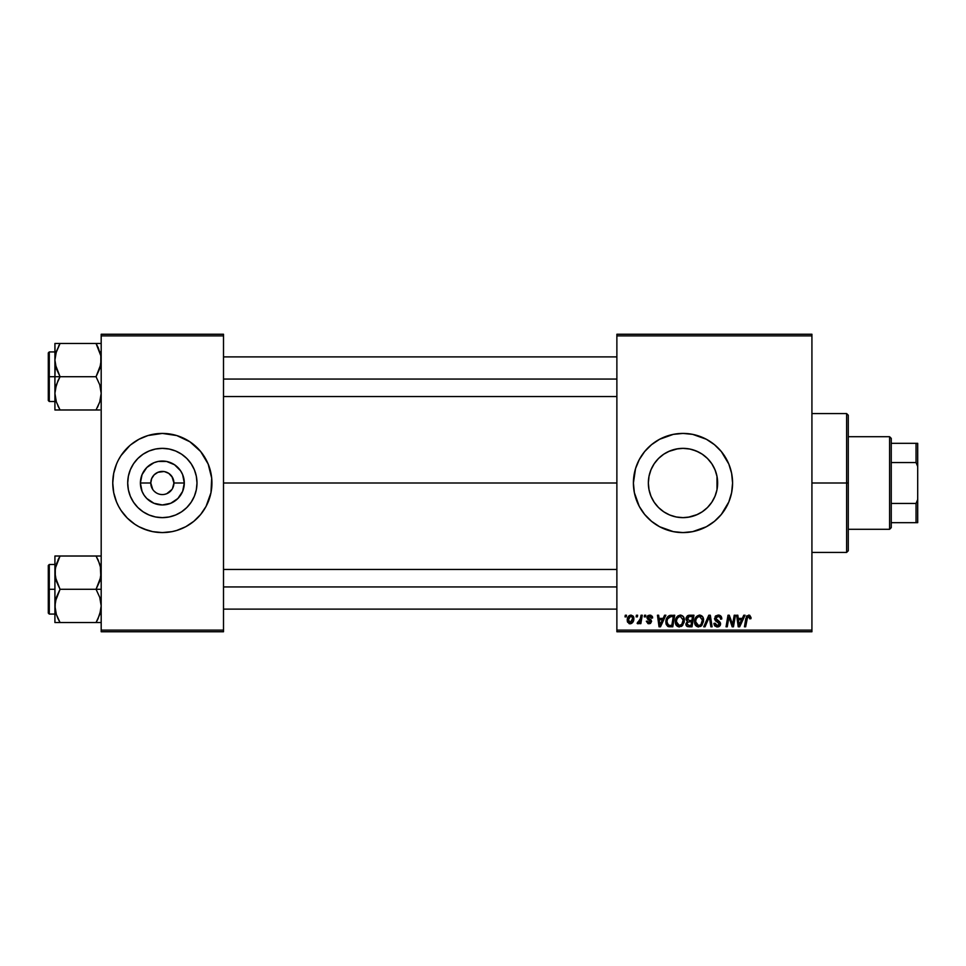 <?xml version="1.0" encoding="UTF-8"?>
<svg xmlns="http://www.w3.org/2000/svg" width="966" height="966" viewBox="0 0 966 966"><rect width="100%" height="100%" fill="white"/><g stroke="black" fill="none" stroke-linecap="round" stroke-linejoin="round"><path stroke-width="1.45" d="M162.348 448.357A34.643 34.643 0 0 0 129.698 471.432A34.643 34.643 0 0 1 162.348 448.357L169.11 449.021L175.607 450.989L181.596 454.189L186.849 458.5L191.147 463.752L194.359 469.742L196.327 476.238L196.992 483A34.643 34.643 0 0 1 162.348 517.643A34.643 34.643 0 0 1 127.705 483L128.369 476.238L130.338 469.742L133.537 463.752L137.848 458.5L143.101 454.189L149.09 450.989L155.586 449.021L162.348 448.357A34.643 34.643 0 0 1 194.999 471.432A34.643 34.643 0 0 0 162.348 448.357M129.698 494.568A34.643 34.643 0 0 0 162.348 517.643A34.643 34.643 0 0 1 129.698 494.568M152.749 489.46L150.781 483A11.568 11.568 0 0 0 162.348 494.568A11.568 11.568 0 0 0 173.916 483L184.301 483A21.952 21.952 0 0 1 162.348 504.952A21.952 21.952 0 0 1 140.396 483L150.781 483L151.662 478.568L154.162 474.813L157.917 472.314L163.858 471.529M152.217 488.591L152.7 489.388M154.162 491.187L155.924 492.624L154.162 491.175M161.394 494.532L162.191 494.568M116.548 501.994A49.58 49.58 0 0 0 118.613 506.365A49.58 49.58 0 0 0 118.625 506.389A49.58 49.58 0 0 1 116.548 501.994A49.58 49.58 0 0 0 118.613 506.365A49.58 49.58 0 0 1 118.613 506.377L121.112 510.543A49.58 49.58 0 0 0 127.246 518.03A49.58 49.58 0 0 1 121.1 510.519L127.283 518.066L134.793 524.224A49.58 49.58 0 0 1 127.319 518.102A49.58 49.58 0 0 0 134.829 524.248L138.971 526.736A49.58 49.58 0 0 0 147.919 530.443A49.58 49.58 0 0 1 138.959 526.724L147.955 530.455A49.58 49.58 0 0 0 152.676 531.638A49.58 49.58 0 0 1 147.979 530.455A49.58 49.58 0 0 0 152.676 531.638L162.348 532.58L172.02 531.638A49.58 49.58 0 0 0 176.706 530.455L185.726 526.736L193.804 521.326L200.674 514.455L206.072 506.377A49.58 49.58 0 0 0 208.149 501.994A49.58 49.58 0 0 1 206.084 506.365L208.161 501.97A49.58 49.58 0 0 0 211.928 483.048M112.756 483.048A49.58 49.58 0 0 0 116.524 501.958A49.58 49.58 0 0 1 112.756 483.048A49.58 49.58 0 0 0 116.524 501.958L118.613 506.377A49.58 49.58 0 0 0 127.246 518.03M112.756 482.952A49.58 49.58 0 0 1 116.524 464.042A49.58 49.58 0 0 0 112.756 482.952A49.58 49.58 0 0 1 116.524 464.042L113.71 473.328L112.756 483L113.71 492.672L116.536 501.97L114.894 497.393M116.548 464.006A49.58 49.58 0 0 1 118.613 459.635A49.58 49.58 0 0 1 118.625 459.611A49.58 49.58 0 0 0 118.613 459.623A49.58 49.58 0 0 0 116.548 464.006A49.58 49.58 0 0 1 118.613 459.635L121.112 455.457A49.58 49.58 0 0 1 127.246 447.97A49.58 49.58 0 0 0 121.1 455.481L129.782 445.604M127.319 447.898A49.58 49.58 0 0 1 134.829 441.752A49.58 49.58 0 0 0 127.319 447.898A49.58 49.58 0 0 1 147.919 435.557A49.58 49.58 0 0 0 138.959 439.276A49.58 49.58 0 0 1 147.919 435.557M197.45 518.03A49.58 49.58 0 0 0 203.597 510.519A49.58 49.58 0 0 1 197.45 518.03A49.58 49.58 0 0 0 206.072 506.377L210.974 492.672L211.699 478.134L208.161 464.03L200.674 451.545L189.891 441.776L176.742 435.545L162.348 433.42L147.955 435.545A49.58 49.58 0 0 1 152.676 434.362A49.58 49.58 0 0 0 147.979 435.545L138.971 439.264L130.893 444.674M160.09 494.35L160.706 494.459M172.479 477.409L168.772 473.376L164.606 471.65L168.772 473.376L171.972 476.576L173.916 483A11.568 11.568 0 0 1 162.348 494.568A11.568 11.568 0 0 1 150.781 483A11.568 11.568 0 0 1 162.348 471.432A11.568 11.568 0 0 1 173.916 483L172.479 488.591M164.606 494.35L166.78 493.686L164.606 494.35M127.319 518.102A49.58 49.58 0 0 0 147.919 530.443M176.778 530.443A49.58 49.58 0 0 0 185.726 526.724A49.58 49.58 0 0 1 176.778 530.443A49.58 49.58 0 0 0 197.366 518.102A49.58 49.58 0 0 1 189.867 524.248A49.58 49.58 0 0 0 197.366 518.102M211.928 483A49.58 49.58 0 0 1 162.348 532.58A49.58 49.58 0 0 1 112.756 483A49.58 49.58 0 0 1 162.348 433.42A49.58 49.58 0 0 1 211.928 483L211.699 487.866M648.983 489.605L648.355 483L649.019 476.238L650.987 469.742L654.187 463.752L658.498 458.5L663.751 454.189L669.74 450.989L676.236 449.021L682.998 448.357L689.748 449.021L696.257 450.989L702.246 454.189L707.486 458.5L711.797 463.752L714.997 469.742L716.977 476.238L717.641 483L717.05 476.612L717.05 489.388L717.641 483A34.643 34.643 0 0 1 682.998 517.643A34.643 34.643 0 0 1 648.355 483L649.007 489.726M714.103 498.251L715.045 496.15M707.547 507.44L710.626 503.902M702.21 511.835L707.438 507.548M688.239 517.245L697.355 514.528M668.665 514.54L671.43 515.651M658.546 507.548L663.811 511.847M655.383 503.914L658.45 507.44M648.947 489.424L650.951 496.162M650.867 495.956L651.857 498.19M633.406 483.048A49.58 49.58 0 0 0 633.648 487.818M633.648 487.902A49.58 49.58 0 0 0 634.36 492.636L639.263 506.377L644.66 514.455A49.58 49.58 0 0 0 732.578 483A49.58 49.58 0 0 1 682.998 532.58A49.58 49.58 0 0 1 633.406 483L634.36 492.672M634.372 492.708A49.58 49.58 0 0 0 644.66 514.443L651.543 521.326L659.621 526.736L673.326 531.638L682.998 532.58L692.67 531.638L706.375 526.736L714.454 521.326L721.324 514.455L728.811 501.97L731.624 492.672L732.578 483L731.624 473.328L728.811 464.03L721.324 451.545L714.454 444.674L706.375 439.264L692.67 434.362L682.998 433.42L673.326 434.362L659.621 439.264L651.543 444.674L644.66 451.545L639.263 459.623L635.543 468.607L633.406 483A49.58 49.58 0 0 1 682.998 433.42A49.58 49.58 0 0 1 732.578 483A49.58 49.58 0 0 0 697.416 435.557A49.58 49.58 0 0 0 633.406 483M223.508 483L616.876 483L223.508 483M162.566 494.568L160.839 494.471M650.734 495.618L649.309 491.102M657.955 506.945L655.588 504.192M662.072 510.603L660.164 509.058M667.482 513.972L665.514 512.91M662.918 511.231L662.096 510.628M681.598 517.619L677.794 517.245M674.98 516.701L673.459 516.303M686.283 517.486L684.423 517.619M694.578 515.651L691.028 516.701M705.82 509.07L703.079 511.231M700.519 512.886L698.563 513.948M710.421 504.155L708.054 506.921M716.977 476.286L717.001 489.593M716.675 491.126L715.287 495.558M168.772 492.624L166.78 493.686L171.972 489.424M173.699 480.742L173.035 478.556M616.876 631.752L811.923 631.752L811.923 630.11L616.876 630.11L616.876 335.89L811.923 335.89L811.923 630.11L811.923 334.248L616.876 334.248L811.923 334.248L811.923 335.89L616.876 335.89L616.876 334.248L616.876 630.11L811.923 630.11L811.923 631.752L616.876 631.752L616.876 630.11L616.876 631.752M644.527 615.233L644.25 616.876L645.481 616.876L645.735 615.233L644.527 615.233L645.735 615.233L644.527 615.233L644.25 616.876L645.481 616.876L645.735 615.233L645.481 616.876L644.25 616.876L644.527 615.233M636.413 615.233L636.135 616.876L637.367 616.876L637.62 615.233L636.413 615.233L637.62 615.233L636.413 615.233L636.135 616.876L637.367 616.876L637.62 615.233L637.367 616.876L636.135 616.876L636.413 615.233M680.378 615.076C676.985 615.885 675.306 618.119 675.331 621.802C675.246 624.724 676.586 626.451 679.327 626.946L682.757 625.207L684.351 620.075C684.363 617.226 683.034 615.559 680.378 615.076L677.275 616.465L675.403 620.643L676.248 625.28L679.098 626.946L682.431 625.582L684.266 621.44L683.505 616.888L680.595 615.088M664.572 615.233L663.147 618.385L659.041 618.385L658.655 615.233L657.448 615.233L659.029 626.801L660.503 626.801L665.876 615.233L664.572 615.233L665.876 615.233L664.572 615.233L663.147 618.385L659.041 618.385L658.655 615.233L657.448 615.233L659.029 626.801L660.503 626.801L665.876 615.233L660.503 626.801L659.029 626.801L657.448 615.233L658.655 615.233M689.326 615.233L687.43 615.861L686.246 617.491L686.077 619.556L687.442 621.162L685.848 623.988L686.729 626.197L689.048 626.801L692.006 626.801L693.962 615.233L689.326 615.233L693.962 615.233L689.326 615.233L686.005 618.832L687.442 621.162L685.848 623.988L687.442 626.608L692.006 626.801L693.962 615.233L692.006 626.801L689.048 626.801M705.035 626.801L703.731 626.801L708.79 615.233L703.731 626.801L705.035 626.801L709.37 616.876L710.879 626.801L712.099 626.801L710.324 615.233L708.79 615.233L710.324 615.233L708.79 615.233L703.731 626.801L705.035 626.801L709.37 616.876L710.879 626.801L712.099 626.801L710.324 615.233L712.099 626.801L710.879 626.801M751.065 617.624L749.676 615.233L746.658 616.091L744.436 626.801L745.655 626.801L747.624 616.863L749.133 616.525L749.749 618.832L751.005 618.421L748.698 615.076L745.861 618.312L744.436 626.801L745.655 626.801L747.044 618.602L748.614 616.429L749.749 618.832L750.956 618.687L749.749 618.832L749.797 617.31M732.977 622.285L734.22 615.233L732.614 625.026L729.27 615.233L728.002 615.233L726.046 626.801L727.265 626.801L728.883 616.984L732.192 626.801L733.46 626.801L735.44 615.233L734.22 615.233L735.44 615.233L734.22 615.233L732.614 625.026L729.27 615.233L728.002 615.233L726.046 626.801L727.265 626.801L728.883 616.984L732.192 626.801L733.46 626.801L735.44 615.233L733.46 626.801L732.192 626.801M743.76 615.233L742.335 618.385L738.229 618.385L737.843 615.233L736.635 615.233L738.217 626.801L739.69 626.801L745.064 615.233L743.76 615.233L745.064 615.233L743.76 615.233L742.335 618.385L738.229 618.385L737.843 615.233L736.635 615.233L738.217 626.801L739.69 626.801L745.064 615.233L739.69 626.801L738.217 626.801L736.635 615.233L737.843 615.233M718.185 615.076L715.613 615.994L714.574 619.013L715.48 620.872L719.018 623.01L719.272 624.495L716.929 625.57L715.504 624.7L715.154 623.227L713.946 623.348L714.888 626.028L718.571 626.777L720.515 624.507L719.767 621.838L716.06 619.375L716.18 617.189L718.716 616.477L720.165 617.298L720.564 619.134L721.747 618.614L720.938 616.127L718.185 615.076L714.55 618.482L719.356 623.951L717.364 625.594L715.154 623.227L713.946 623.348L717.327 626.946L720.564 623.879L719.199 621.343L715.746 618.373L718.1 616.429L720.25 617.431L720.564 619.134L721.759 618.989C721.795 616.513 720.6 615.209 718.185 615.076M699.613 615.076C696.22 615.885 694.542 618.119 694.566 621.802C694.482 624.724 695.822 626.451 698.563 626.946L701.992 625.207L703.586 620.075C703.598 617.226 702.27 615.559 699.613 615.076L696.51 616.465L694.639 620.643L695.472 625.28L698.333 626.946L701.666 625.582L703.502 621.44L702.741 616.888L699.831 615.088M652.642 617.926L650.903 615.245L647.437 616.054L647.28 618.711L650.384 621.416L649.128 622.744L647.534 621.09L646.326 621.235L648.029 623.65L650.468 623.444L651.591 621.404L650.975 619.858L648.391 618.155L648.258 616.863L650.154 616.175L651.446 618.228L652.642 617.926L649.768 615.076L646.93 617.515L647.534 619.049L650.275 620.909L649.128 622.744L647.534 621.09L646.326 621.235L649.067 623.795L651.591 621.404L648.138 617.419L649.72 616.127L651.374 617.467M669.667 615.439L671.31 615.233L668.17 616.248L666.335 619.146L666.142 624.157L668.086 626.536L672.771 626.801L674.727 615.233L669.45 615.511C666.987 616.924 665.791 619.109 665.864 622.068L668.412 626.644L672.771 626.801L674.727 615.233L672.771 626.801L668.593 626.692M631.003 615.076L628.564 616.26L627.296 619.387L627.574 622.128L629.735 623.782L632.561 622.599L633.817 619.339L633.153 616.103L631.003 615.076C628.431 615.716 627.175 617.455 627.248 620.281L630.049 623.795C632.706 623.155 633.974 621.367 633.865 618.433L631.003 615.076M641.05 615.233L639.842 620.86L637.162 623.493L638.647 623.577L639.939 621.899L639.625 623.638L640.844 623.638L642.269 615.233L641.05 615.233L642.269 615.233L641.05 615.233L640.434 618.59L637.162 623.493L637.983 623.795L639.939 621.899L639.625 623.638L640.844 623.638L642.269 615.233L640.844 623.638L639.625 623.638M625.292 615.233L625.014 616.876L626.246 616.876L626.499 615.233L625.292 615.233L626.499 615.233L625.292 615.233L625.014 616.876L626.246 616.876L626.499 615.233L626.246 616.876L625.014 616.876L625.292 615.233M715.142 470.068L716.675 474.874M712.111 464.223L714.103 467.749M708.054 459.079L710.433 461.845M703.079 454.769L705.82 456.942M697.355 451.472L700.507 453.114M691.028 449.299L694.566 450.349M684.399 448.381L688.215 448.755M679.798 448.502L681.598 448.381M671.406 450.349L674.968 449.299M677.782 448.755L668.677 451.46M660.164 456.942L662.93 454.757M665.514 453.09L667.506 452.016M651.869 467.798L653.897 464.211M649.297 474.958L650.867 470.044M648.959 476.552L648.355 483A34.643 34.643 0 0 1 682.998 448.357A34.643 34.643 0 0 1 717.641 483L716.977 489.762L714.997 496.258L711.797 502.248L707.486 507.5L702.246 511.811L696.257 515.011L689.748 516.979L682.998 517.643L676.236 516.979L669.74 515.011L663.751 511.811L658.498 507.5L654.187 502.248L650.987 496.258L649.019 489.762L648.355 483L648.983 476.383M163.302 471.468L162.131 471.432M101.189 631.752L223.508 631.752L223.508 630.11L101.189 630.11L101.189 335.89L223.508 335.89L223.508 630.11L223.508 334.248L101.189 334.248L223.508 334.248L223.508 335.89L101.189 335.89L101.189 334.248L101.189 630.11L223.508 630.11L223.508 631.752L101.189 631.752L101.189 630.11L101.189 631.752M143.366 528.813L152.676 531.638M162.348 532.58L167.203 532.351M172.02 531.638L176.742 530.455A49.58 49.58 0 0 1 172.02 531.638A49.58 49.58 0 0 0 176.706 530.455M162.348 433.42L157.482 433.649M701.968 437.187L700.495 436.608M637.186 501.97L637.5 502.718M664.016 528.813L665.079 529.235M653.596 464.67L650.951 469.838M663.678 454.237L658.546 458.452M658.438 458.56L657.435 459.611M664.729 453.561L663.823 454.141M698.551 452.052L692.574 449.709M707.45 458.464L702.197 454.165M710.626 462.098L707.547 458.56M717.05 489.388L717.05 476.612L715.045 469.85M715.275 470.43L712.425 464.718M211.928 482.952A49.58 49.58 0 0 0 208.173 464.042A49.58 49.58 0 0 1 210.564 471.432A49.58 49.58 0 0 0 208.173 464.042L209.803 468.607M208.149 464.006A49.58 49.58 0 0 0 206.084 459.635A49.58 49.58 0 0 1 206.072 459.623A49.58 49.58 0 0 1 208.149 464.006A49.58 49.58 0 0 0 197.45 447.97A49.58 49.58 0 0 1 203.597 455.481A49.58 49.58 0 0 0 197.45 447.97M197.366 447.898A49.58 49.58 0 0 0 189.867 441.752A49.58 49.58 0 0 1 197.366 447.898A49.58 49.58 0 0 0 176.778 435.557A49.58 49.58 0 0 1 185.726 439.276A49.58 49.58 0 0 0 176.778 435.557M181.318 437.187L176.742 435.545A49.58 49.58 0 0 0 172.02 434.362A49.58 49.58 0 0 1 176.706 435.545A49.58 49.58 0 0 0 172.02 434.362M152.676 434.362A49.58 49.58 0 0 0 147.979 435.545M127.246 447.97A49.58 49.58 0 0 0 118.613 459.623M112.998 478.134L112.756 483M193.804 521.326L194.915 520.396M196.992 483L196.327 489.762L194.359 496.258L191.147 502.248L186.849 507.5L181.596 511.811L175.607 515.011L169.11 516.979L162.348 517.643L155.586 516.979L149.09 515.011L143.101 511.811L137.848 507.5L133.537 502.248L130.338 496.258L128.369 489.762L127.705 483A34.643 34.643 0 0 1 162.348 448.357A34.643 34.643 0 0 1 196.992 483M181.596 454.189L175.607 450.989M133.537 463.752L130.338 469.742M143.101 511.811L149.09 515.011M191.147 502.248L194.359 496.258M184.301 483L182.622 491.404L177.865 498.516L170.753 503.274L162.348 504.952L153.944 503.274L146.82 498.516L144.091 495.196L142.062 491.404L140.396 483L142.062 474.596L146.82 467.484L153.944 462.726L158.062 461.47L166.635 461.47L174.544 464.755L180.594 470.804L182.622 474.596L184.301 483L173.916 483A11.568 11.568 0 0 0 162.348 471.432A11.568 11.568 0 0 0 150.781 483L140.396 483A21.952 21.952 0 0 1 162.348 461.048A21.952 21.952 0 0 1 184.301 483M152.725 476.576L152.217 477.409M162.493 471.432L157.917 472.314M164.655 471.662L163.979 471.541M729.33 618.687L729.028 617.552M728.449 620.015L727.265 626.801L726.046 626.801L728.002 615.233L729.27 615.233L731.685 621.875M738.809 622.647L738.398 619.737L741.671 619.737L739.123 625.533L738.398 619.737L741.671 619.737L739.062 624.809M749.857 617.829L749.749 618.832L748.879 616.453M747.092 618.312L745.655 626.801L744.436 626.801L745.861 618.312M746.356 616.61L746.996 615.716M718.921 615.125L719.658 615.294M721.373 616.827L721.602 617.479M721.674 617.89L721.747 618.614M721.759 618.989L720.564 619.134M715.746 618.373L716.241 619.568M717.291 620.269L719.199 621.355M717.75 620.51L719.199 621.343L717.75 620.51M720.346 622.72L720.539 623.468M720.515 624.495L720.068 625.654M720.346 625.111L719.875 625.908M719.139 626.523L717.641 626.934M716.651 626.898L714.49 625.509L713.959 623.927M713.946 623.601L715.154 623.227M715.782 625.038L716.518 625.461M718.088 625.509L718.74 625.207M719.32 624.314L717.895 622.273M719.356 623.951L716.832 621.718L719.356 623.951M715.154 616.501L715.794 615.837M708.489 619.001L709.37 616.876L709.768 619.894M703.055 617.491L703.526 619.194M700.483 626.487L701.304 625.92M695.472 625.268L695.037 624.471M694.759 623.601L694.614 622.72M695.242 618.409L695.798 617.395M700.531 624.833L698.599 625.594L695.762 621.923C695.689 619.037 696.945 617.202 699.517 616.429L702.379 620.027L701.05 624.314L699.77 625.34M698.599 625.594L697.367 625.268M696.848 624.881L695.858 622.949M696.872 618.047L698.66 616.586M702.04 622.478L701.388 623.855M698.961 625.57L700.483 624.881M699.517 616.429L701.014 616.924L699.517 616.429M702.222 618.759L702.379 620.027M686.21 625.557L685.932 624.797M687.092 620.981L686.343 620.232M686.065 618.143L686.234 617.503M687.997 615.511L687.176 616.067M688.034 615.499L688.649 615.294M688.963 625.449L691.016 625.449L691.632 621.838L689.676 621.838L691.632 621.838L691.016 625.449L688.963 625.449L687.055 623.939L687.72 622.321L687.055 623.939L687.72 622.321L689.156 621.862M689.313 620.486L691.861 620.486L692.513 616.586L690.267 616.586L692.513 616.586L691.861 620.486L689.313 620.486L687.2 618.856L687.309 619.556M687.333 619.617L689.084 616.646M687.237 618.409L687.864 617.214M651.446 618.228L649.152 616.199M650.408 616.248L648.138 617.419L648.5 618.276M648.162 617.141L649.538 618.952L648.44 618.216M648.138 617.274L648.391 618.155M646.326 621.235L647.558 621.416M648.729 622.708L649.538 622.684M648.959 622.732L650.275 620.909L647.534 619.049L646.93 617.515L647.631 619.134M649.128 622.744L650.275 620.909L648.379 619.653M650.36 621.814L649.273 620.148L650.384 621.585M647.148 616.525L648.343 615.354M652.171 616.175L652.557 617.069M651.253 617.093L650.178 616.175M659.621 622.647L659.21 619.737L662.495 619.737L659.935 625.533L659.21 619.737L662.495 619.737L659.875 624.809M669.897 626.801L668.412 626.644M667.76 626.379L666.226 624.447M665.985 623.481L665.888 622.768M666.021 620.317L666.214 619.52M666.335 619.146L666.721 618.228M667.216 617.359L668.17 616.248M668.122 625.038L670.042 625.449L668.52 625.256L667.071 622.14C666.999 618.735 668.557 616.876 671.744 616.586L673.29 616.586L671.793 625.449L668.701 625.316M668.52 625.256L670.042 625.449L667.784 624.724L667.071 622.14L667.204 623.493M667.856 618.687L670.839 616.622M670.706 616.646L669.486 616.96M668.822 617.407L667.965 618.482M683.819 617.491L684.29 619.182M684 622.768L684.23 621.681M681.247 626.487L682.068 625.92M676.236 625.268L675.802 624.471M675.524 623.601L675.379 622.72M676.019 618.409L676.562 617.395M677.287 616.453L678.18 615.74M681.308 624.833L679.364 625.594L676.538 621.923C676.466 619.037 677.709 617.202 680.293 616.429L683.143 620.027L681.815 624.314L679.05 625.582L680.535 625.34M677.613 624.881L676.623 622.949M682.805 622.478L682.455 623.348M680.076 625.509L681.247 624.881M677.637 618.047L678.301 617.262M683.143 620.027L683.107 619.387L683.143 620.027M682.998 618.759L683.107 619.387M633.491 616.622L633.829 617.817M633.672 620.244L633.491 620.86M633.406 621.114L633.008 621.947M631.788 623.299L630.532 623.758M629.735 623.782L629.059 623.613M627.586 622.14L627.381 621.536M627.381 621.524L627.284 620.909M627.308 619.278L627.453 618.518M628.371 616.501L628.914 615.897M628.963 615.861L629.651 615.402M629.796 616.646L631.402 616.187L632.658 618.554L630.11 622.744L628.492 619.617L630.629 616.175M628.697 618.59L629.361 617.141M632.356 620.534L631.559 622.032M629.023 622.225L628.637 621.549M639.589 622.515L638.333 623.734M637.162 623.493L637.983 623.795L637.162 623.493L637.645 622.176L638.514 622.394M639.842 620.86L640.108 620.063M671.744 616.586L673.29 616.586L671.793 625.449L669.655 625.437M669.172 617.141L669.981 616.779M679.364 625.594L678.132 625.268M678.591 617.033L679.388 616.598M628.612 621.512L628.468 619.955M628.492 619.617L628.6 618.965M632.621 619.23L632.525 619.894M210.564 494.568A49.58 49.58 0 0 1 208.173 501.958A49.58 49.58 0 0 0 210.564 494.568M206.072 506.377A49.58 49.58 0 0 1 206.072 506.389A49.58 49.58 0 0 0 206.072 506.377A49.58 49.58 0 0 0 208.149 501.994M209.803 497.393L208.161 501.97M114.894 468.607L116.536 464.03M194.999 494.568A34.643 34.643 0 0 1 162.348 517.643A34.643 34.643 0 0 0 194.999 494.568M846.627 483L848.281 483L848.281 415.235L848.281 550.765L848.281 483L846.627 483L846.627 413.581L846.627 483L811.923 483L846.627 483L846.627 552.419L846.627 483M55.291 364.46L54.917 376.716L60.061 376.716L56.354 368.686L54.917 360.089L56.342 351.552L60.061 343.461L96.045 343.461L100.814 355.717L100.826 364.387L96.045 376.716L60.061 376.716L55.291 364.46M54.917 351.926L49.29 351.926L49.29 401.518L48.3 400.528L48.3 352.916L48.3 376.716L49.29 376.716L49.29 351.926L49.29 376.716L54.917 376.716L54.917 393.355L56.342 384.818L60.061 376.716L96.045 376.716L99.739 384.758L101.189 393.355L99.764 401.892L96.045 409.982L60.061 409.982L56.354 401.953L54.917 393.355L54.917 409.982L99.752 409.982M55.11 396.555L55.279 397.654M55.774 399.936L54.917 393.355L54.917 409.982L56.354 409.982L54.917 409.982M55.291 409.982L60.061 409.982L57.851 405.72L60.061 409.982L57.996 409.982L60.061 409.982L56.354 401.953M97.469 407.362L99.752 401.928L101.189 393.355L99.739 384.758L96.045 376.716L99.764 368.626L101.189 360.089L100.814 355.717L98.266 347.736M100.79 397.811L100.307 400.045M100.983 356.889L100.826 355.79M100.331 353.508L99.752 351.515M96.998 345.176L96.045 343.461L101.189 343.461L60.061 343.461L56.354 351.527L60.061 343.461L54.917 343.461L54.917 376.716L49.29 376.716L49.29 401.518L49.29 376.716L48.3 376.716L48.3 352.916L49.29 351.926M55.811 353.363L60.061 343.461L55.279 343.461L57.984 343.461M48.3 376.716L48.3 400.528L48.3 376.716M57.984 380.689L60.061 376.716L54.917 376.716L54.917 393.355L55.279 389.056L57.984 380.689M55.291 343.461L56.342 343.461L54.917 343.461L55.11 356.889M60.061 343.461L58.612 346.13M96.045 409.982L98.109 409.982L96.045 409.982M96.045 343.461L98.254 347.712L96.045 343.461M100.271 353.266L99.764 351.552L100.271 353.266M223.508 379.058L616.876 379.058L223.508 379.058M100.295 353.363L100.79 355.633M55.811 400.081L55.291 397.726M99.739 401.953L100.271 400.178M58.781 343.461L57.996 343.461M55.835 353.266L56.354 351.515M100.983 396.555L100.826 397.654M99.752 343.461L100.814 343.461L99.752 343.461M616.876 586.942L223.508 586.942L616.876 586.942M98.266 560.292L100.814 568.274L101.189 572.645L99.764 581.182L96.045 589.284L101.189 589.284L96.045 589.284L99.739 597.314L101.189 605.911L99.764 614.448L96.045 622.539L98.121 618.578L96.045 622.539L60.061 622.539L56.354 614.509L54.917 605.911L56.342 597.374L60.061 589.284L55.291 577.016L55.279 568.346L60.061 556.018L57.984 559.978L60.061 556.018L54.917 556.018L54.917 589.284L49.29 589.284L49.29 614.074L49.29 589.284L48.3 589.284L48.3 613.084L48.3 565.472L49.29 564.482L49.29 614.074L48.3 613.084L48.3 589.284L54.917 589.284L54.917 622.539L100.814 622.539M55.11 609.111L55.279 601.613L60.061 589.284L96.045 589.284L60.061 589.284L56.354 581.242L54.917 572.645L54.917 622.539L56.354 622.539L54.917 622.539M57.839 618.264L56.354 614.485M100.295 612.637L100.79 610.367M100.983 569.445L100.826 568.346M100.331 566.064L100.826 576.943L96.045 589.284L99.739 597.314L101.189 605.911L100.826 610.21L98.001 618.82M55.291 568.274L55.799 565.955M101.189 556.018L60.061 556.018L96.045 556.018L99.739 564.047M49.29 589.284L49.29 564.482L49.29 589.284M48.3 589.284L48.3 565.472L48.3 589.284M58.636 558.638L60.061 556.018L54.917 556.018L54.917 572.645L55.835 565.822M57.996 556.018L60.061 556.018L56.354 564.047M56.354 556.018L57.984 556.018M55.279 622.539L60.061 622.539L57.851 618.288L59.107 620.824M58.781 622.539L57.996 622.539L58.781 622.539M55.835 612.734L56.342 614.448L55.835 612.734M100.814 556.018L96.045 556.018L98.121 559.978L96.045 556.018L98.109 556.018L96.045 556.018L98.121 559.978M97.325 622.539L96.045 622.539L97.494 619.87M96.045 622.539L98.254 618.288M100.295 565.919L100.79 568.189M55.11 569.445L55.279 568.346M100.271 612.734L99.752 614.485M100.983 609.111L100.826 610.21M889.601 436.717L891.256 438.371L891.256 443.334L891.256 438.371L889.601 436.717L848.281 436.717L889.601 436.717L889.601 529.283L848.281 529.283L889.601 529.283L889.601 436.717M891.256 527.629L889.601 529.283L891.256 527.629L891.256 522.666L891.256 527.629M891.256 462.557L891.256 503.443L891.256 443.334L891.256 462.557L916.046 462.557L917.7 466.469L917.7 499.531L916.046 503.443L891.256 503.443L891.256 522.666L891.256 503.443L916.046 503.443L916.046 522.666L917.7 522.666L917.7 499.531L917.7 522.666L916.046 522.666L916.046 503.443L917.7 499.531L917.7 443.334L891.256 443.334L916.046 443.334L916.046 462.557L916.046 443.334L917.7 443.334L917.7 466.469L916.046 462.557L891.256 462.557M891.256 522.666L916.046 522.666L891.256 522.666M811.923 413.581L846.627 413.581L848.281 415.235M811.923 552.419L846.627 552.419L848.281 550.765M54.917 401.518L49.29 401.518M223.508 356.889L616.876 356.889M223.508 396.555L616.876 396.555M616.876 609.111L223.508 609.111M616.876 569.445L223.508 569.445M54.917 614.074L49.29 614.074M54.917 564.482L49.29 564.482"/></g></svg>
